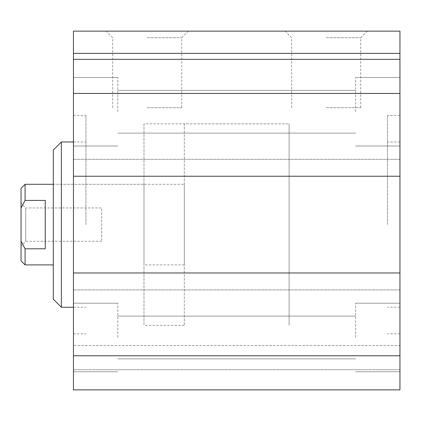 <?xml version="1.0" encoding="UTF-8"?>
<svg xmlns="http://www.w3.org/2000/svg" width="421" height="421" viewBox="0 0 421 421"><rect width="100%" height="100%" fill="white"/><g stroke="black" fill="none" stroke-linecap="round" stroke-linejoin="round"><path stroke-width="0.32" stroke-dasharray="2.1 1.58" d="M387.457 224.609L387.457 115.37L387.457 224.609M399.95 224.609L399.95 115.37L399.95 224.609M399.95 355.766L399.95 389.872L399.95 369.717L399.95 389.872L73.449 389.872L73.449 31.128L399.95 31.128L399.95 355.766L73.449 355.766M399.95 159.306L399.95 176.236L399.95 159.306L73.449 159.306L73.449 176.236L73.449 159.306L399.95 159.306M399.95 289.906L399.95 272.976L399.95 289.906L73.449 289.906L73.449 272.976L73.449 289.906L399.95 289.906M399.95 345.536L399.95 369.717L399.95 345.536L73.449 345.536L399.95 345.536M399.95 111.744L399.95 77.48L399.95 111.744M399.95 337.474L399.95 303.209L399.95 337.474M85.947 224.609L85.947 115.37L85.947 224.609M73.449 224.609L73.449 115.37L73.449 224.609M355.608 111.744L355.608 77.48L355.608 111.744M355.608 337.474L355.608 303.209L355.608 337.474M73.449 337.474L73.449 303.209L73.449 337.474M117.791 337.474L117.791 303.209L117.791 337.474M73.449 111.744L73.449 77.48L73.449 111.744M117.791 111.744L117.791 77.48L117.791 111.744M184.298 184.298L184.298 264.914L184.298 184.298L53.299 184.298L53.299 264.914L53.299 184.298L143.993 184.298L143.993 264.914L143.993 184.298M53.299 299.178L53.299 150.039M61.361 307.241L61.361 141.977M73.449 141.977L85.947 141.977M143.993 123.837L143.993 325.38L143.993 123.837L289.101 123.837L289.101 325.38L289.101 123.837L289.101 325.38L289.101 123.837L184.298 123.837L184.298 325.38L184.298 123.837M147.213 31.128L188.329 31.128L147.213 31.128M147.213 37.711L181.746 37.711L147.213 37.711M147.213 107.713L181.746 107.713L147.213 107.713M326.186 31.128L285.07 31.128L326.186 31.128M326.186 37.711L360.713 37.711L326.186 37.711M326.186 107.713L360.713 107.713L326.186 107.713M399.95 272.976L73.449 272.976M399.95 176.236L73.449 176.236M399.95 93.446L73.449 93.446M399.95 59.345L73.449 59.345M399.95 369.717L73.449 369.717L399.95 369.717M399.95 389.872L73.449 389.872L399.95 389.872M184.298 325.38L143.993 325.38M45.236 248.795L45.236 200.422L45.236 248.795L45.236 200.422L25.081 200.422L21.05 207.99L21.05 241.228L25.081 248.795L45.236 248.795M25.081 184.298L25.081 200.422M25.081 248.795L25.081 264.914M21.05 207.99L21.05 188.329M21.05 260.883L21.05 241.228M21.05 203.243L21.05 245.969L21.05 203.243L25.749 207.942L25.749 241.27L25.749 207.942L101.666 207.942L101.666 241.27L101.666 207.942M399.95 53.367L73.449 53.367M399.95 141.977L387.457 141.977M399.95 307.241L387.457 307.241M399.95 115.37L387.457 115.37M399.95 333.842L387.457 333.842M73.449 333.842L85.947 333.842M73.449 115.37L85.947 115.37M355.608 146.008L399.95 146.008L355.608 146.008M355.608 77.48L399.95 77.48L355.608 77.48M355.608 371.732L399.95 371.732L355.608 371.732M355.608 303.209L399.95 303.209L355.608 303.209M117.791 303.209L73.449 303.209L117.791 303.209M117.791 371.732L73.449 371.732L117.791 371.732M117.791 77.48L73.449 77.48L117.791 77.48M117.791 146.008L73.449 146.008L117.791 146.008M73.449 307.241L85.947 307.241M184.298 264.914L143.993 264.914M181.746 107.713L181.746 37.711L188.329 31.128M112.686 107.713L112.686 37.711L106.103 31.128M360.713 107.713L360.713 37.711L367.301 31.128M291.658 107.713L291.658 37.711L285.07 31.128M355.608 90.378L117.791 90.378L355.608 90.378M355.608 133.11L117.791 133.11L355.608 133.11M355.608 316.108L117.791 316.108L355.608 316.108M355.608 358.834L117.791 358.834L355.608 358.834M101.666 241.27L25.749 241.27L21.05 245.969"/><path stroke-width="0.63" d="M399.95 53.367L399.95 31.128L73.449 31.128L73.449 389.872L399.95 389.872L399.95 53.367L73.449 53.367M61.361 307.241L61.361 141.977L53.299 150.039L53.299 299.178L61.361 307.241L73.449 307.241M61.361 141.977L73.449 141.977M399.95 59.345L73.449 59.345M399.95 93.446L73.449 93.446M399.95 176.236L73.449 176.236M399.95 272.976L73.449 272.976M399.95 355.766L73.449 355.766M45.236 200.422L45.236 248.795L25.081 248.795L21.05 241.228L21.05 207.99L25.081 200.422L45.236 200.422M25.081 200.422L25.081 184.298L53.299 184.298M53.299 264.914L25.081 264.914L25.081 248.795M25.081 184.298L21.05 188.329L21.05 207.99M21.05 241.228L21.05 260.883L25.081 264.914"/></g></svg>
